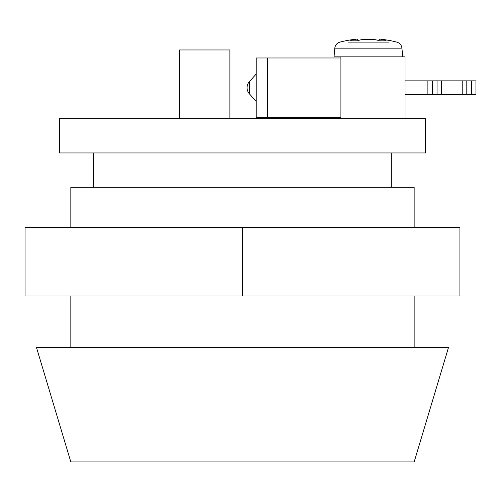 <?xml version="1.0" encoding="UTF-8"?>
<svg xmlns="http://www.w3.org/2000/svg" width="501" height="501" viewBox="0 0 501 501"><rect width="100%" height="100%" fill="white"/><g stroke="black" fill="none" stroke-linecap="round" stroke-linejoin="round"><path stroke-width="0.75" d="M425.593 118.631L59.381 118.631L59.381 152.962L425.593 152.962L425.593 118.631M93.712 152.962L93.712 187.293M391.262 152.962L391.262 187.293M414.152 227.348L414.152 187.293L70.829 187.293L70.829 227.348M70.829 296.016L70.829 347.512M414.152 296.016L414.152 347.512M249.398 81.625L249.398 93.837A9.156 9.156 0 0 1 249.398 81.625L256.224 73.998M249.398 93.837L256.224 101.465M340.912 117.484L256.224 117.484L256.224 57.978L340.912 57.978M404.996 118.631L404.996 56.832L340.912 56.832L340.912 118.631L404.996 118.631M267.666 117.484L267.666 57.978M471.372 80.861L471.372 94.595L475.95 94.595L475.95 80.861L404.996 80.861M471.372 94.595L466.794 94.595L466.794 80.861M466.794 94.595L462.216 94.595L462.216 80.861M462.216 94.595L441.619 94.595L441.619 80.861M441.619 94.595L437.041 94.595L437.041 80.861M437.041 94.595L432.463 94.595L432.463 80.861M432.463 94.595L427.885 94.595L427.885 80.861M427.885 94.595L404.996 94.595M414.152 461.953L70.829 461.953L36.492 347.512L448.483 347.512L414.152 461.953M242.49 227.348L25.05 227.348L25.05 296.016L242.49 296.016L242.49 227.348L459.931 227.348L459.931 296.016L242.49 296.016M229.903 118.631L229.903 49.962L179.583 49.962L179.583 118.631M348.264 42.109L388.488 42.109M358.71 40.318A114.297 80.824 90 0 1 363.519 39.36A114.297 80.824 90 0 0 358.71 40.318A109.606 69.363 -125.2 0 0 350.619 40.318A114.297 80.824 -90 0 1 355.428 39.36C358.083 38.946 358.083 38.946 355.428 39.36C358.083 38.946 358.083 38.946 355.428 39.36C358.083 38.946 358.083 38.946 355.428 39.36C358.083 38.946 358.083 38.946 355.428 39.36L355.428 40.193M381.324 40.193L381.324 39.36C378.662 38.946 378.662 38.946 381.324 39.36C378.662 38.946 378.662 38.946 381.324 39.36C378.662 38.946 378.662 38.946 381.324 39.36C378.662 38.946 378.662 38.946 381.324 39.36A114.297 80.824 -90 0 1 386.133 40.318A109.606 69.363 125.2 0 0 382.131 40.186A109.606 69.363 125.2 0 0 378.036 40.318A114.297 80.824 90 0 0 373.232 39.36L363.519 39.36M379.313 40.249L379.313 39.047A114.441 114.441 0 0 1 396.817 42.109C399.804 43.042 401.514 45.065 401.946 48.165L334.8 48.165L334.042 56.832L340.912 56.832M378.036 40.318A114.297 80.824 -90 0 0 373.232 39.36M401.946 48.165L402.71 56.832M357.438 40.249L357.438 39.047A114.441 114.441 0 0 0 339.935 42.109C336.948 43.042 335.232 45.065 334.8 48.165"/></g></svg>
